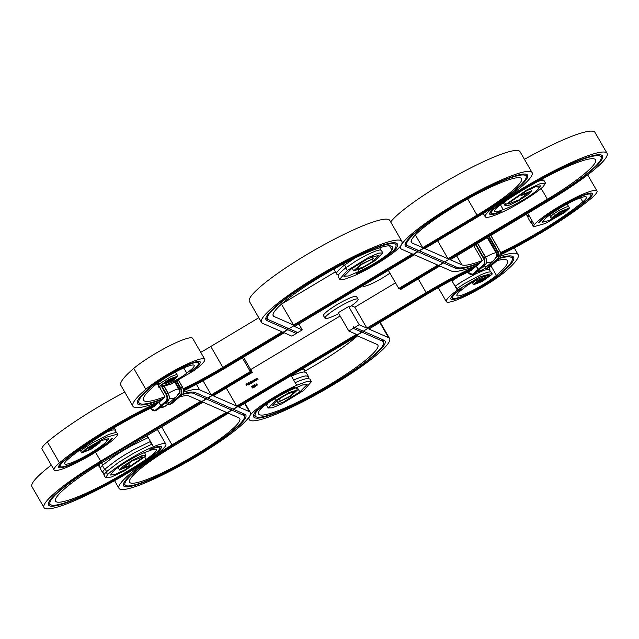 <?xml version="1.0" encoding="UTF-8"?>
<svg xmlns="http://www.w3.org/2000/svg" width="639" height="639" viewBox="0 0 639 639"><rect width="100%" height="100%" fill="white"/><g stroke="black" fill="none" stroke-linecap="round" stroke-linejoin="round"><path stroke-width="0.96" d="M287.614 328.095L287.486 329.596L223.746 367.776A82.04 12.125 -30 0 1 183.449 389.622M287.486 329.596L267.006 320.618L267.006 318.877M406.148 244.849L406.156 246.582L417.65 251.63L288.988 328.702L268.508 319.716A74.06 10.943 -30 0 1 268.252 319.588A74.06 10.943 -30 0 1 326.209 272.398A74.06 10.943 -30 0 1 396.052 245.807A74.06 10.943 -30 0 1 395.174 248.363A28.843 4.265 -30 0 1 357.521 272.861L356.73 273.564A30.608 4.521 150 0 0 396.683 247.565A75.825 11.206 150 0 0 396.619 243.267A75.825 11.206 150 0 0 326.074 272.174A75.825 11.206 150 0 0 265.776 318.813A75.825 11.206 150 0 0 267.006 320.618M406.156 246.582A70.633 10.44 -30 0 1 405.006 244.905A70.633 10.44 -30 0 1 461.182 201.461A70.633 10.44 -30 0 1 526.887 174.535A70.633 10.44 -30 0 1 478.196 215.678L419.448 250.863L444.64 261.91L549.228 199.264A74.06 10.943 150 0 0 601.235 157.769A74.06 10.943 150 0 0 568.279 165.237A74.06 10.943 150 0 0 503.085 202.06A28.843 4.265 150 0 0 491.535 213.546A28.843 4.265 150 0 0 501.216 211.205L500.297 211.964A30.608 4.521 -30 0 1 489.634 213.769A30.608 4.521 -30 0 1 502.278 202.251A75.825 11.206 -30 0 1 601.794 155.237A75.825 11.206 -30 0 1 549.524 199.392L549.38 199.176M444.672 261.894L549.524 199.392M444.936 262.038L457.412 267.517A82.04 12.125 150 0 0 479.953 262.613M481.303 261.471L476.167 265.832L478.028 269.514L480.248 268.923M481.407 261.383L481.327 261.83A1.909 1.182 -113.2 0 0 481.686 261.031L482.293 260.52L473.731 245.696M504.283 202.004L505.737 204.52L527.063 189.783L539.572 183.92L545.482 183.081L543.462 186.324C535.849 193.889 512.007 208.37 497.573 214.201A35.832 5.296 -30 0 1 485.209 216.773A35.832 5.296 -30 0 1 499.898 202.835A81.049 11.981 -30 0 1 607.05 153.32A81.049 11.981 -30 0 1 550.395 199.775L450.263 259.753L461.869 264.842A76.816 11.35 150 0 0 482.293 260.52M505.737 204.52L505.169 205.83L509.555 205.103L518.772 200.606L527.79 194.807L531.576 190.901L521.168 195.079L521.48 195.422L528.765 192.515L518.804 199.991L508.428 203.977L508.908 202.938L526.36 190.981L536.025 186.468L540.482 185.845L538.701 188.529L537.271 186.045M183.225 388.768A76.816 11.35 -30 0 0 222.875 367.393L282.158 331.881L262.549 323.286A81.049 11.981 150 0 1 261.495 322.399A81.049 11.981 150 0 1 325.69 271.503A81.049 11.981 150 0 1 401.867 241.358A81.049 11.981 150 0 1 401.156 245.2A35.832 5.296 150 0 1 354.389 275.633L344.181 279.395L339.644 279.275L347.273 270.505L369.134 257.118L378.607 253.14L382.809 252.884L375.46 260.424L361.762 268.492L353.679 270.84L360.668 264.426L373.384 258.491L361.858 264.258L356.65 269.091L362.912 267.27L373.352 261.103L378.983 255.209L367.936 258.659L351.234 268.971L343.926 276.352L348.511 275.936L359.23 271.351A25.033 3.698 -30 0 0 391.931 250.025A68.836 10.176 -30 0 0 392.45 246.926A68.836 10.176 -30 0 0 327.743 272.534A68.836 10.176 -30 0 0 273.212 315.762A68.836 10.176 -30 0 0 274.107 316.513L293.565 325.051L412.323 253.915L401.699 249.258A75.857 11.214 150 0 1 400.709 248.427A75.857 11.214 150 0 1 460.791 200.79A75.857 11.214 150 0 1 532.087 172.57A75.857 11.214 150 0 1 479.066 216.054L424.775 248.571L448.027 258.771L547.407 199.248A68.836 10.176 150 0 0 595.532 159.79A68.836 10.176 150 0 0 505.002 201.517A25.033 3.698 150 0 0 494.562 211.373A25.033 3.698 150 0 0 503.205 209.576C514.171 206.03 534.547 193.825 538.701 188.529M258.795 317.727L210.798 346.482A76.816 11.35 -30 0 1 200.75 352.345M401.867 241.358L389.798 220.439A81.049 11.981 150 0 0 313.613 250.592A81.049 11.981 150 0 0 249.418 301.488L261.495 322.399M293.565 325.051L281.472 304.124L335.371 271.871M532.087 172.57L520.018 151.659A75.857 11.214 150 0 0 460.168 173.465A75.857 11.214 150 0 0 390.653 221.933M524.451 159.335A81.049 11.981 -30 0 1 594.973 132.401L607.05 153.32M372.321 256.638L373.384 258.491M382.809 252.884L381.299 250.272L379.925 249.905L375.229 251.159L366.506 255.065L356.115 260.856L345.763 267.885L347.273 270.505M343.439 263.875L344.253 265.273A1.909 1.302 52 0 1 345.763 267.885C341.514 271.224 339.005 273.724 338.231 275.385L338.135 276.663L339.644 279.275M417.65 251.63L417.778 250.129M359.23 271.351L358.431 269.962M334.461 268.851L334.596 270.385M337.632 274.578L336.625 274.043L334.365 270.121M336.865 274.307L336.729 272.773C337.52 271.08 340.036 268.58 344.253 265.273L354.717 258.18M380.564 249.913L379.822 247.748M407.418 245.568A68.868 10.176 150 0 1 461.31 201.684A68.868 10.176 150 0 1 526.256 176.955A68.868 10.176 150 0 1 477.9 215.543L419.16 250.728L407.658 245.688A68.868 10.176 150 0 1 407.418 245.568L405.909 244.705A69.747 10.312 -30 0 1 405.174 243.946M477.029 215.159A63.644 9.409 -30 0 0 521.52 178.68A63.644 9.409 -30 0 0 461.693 202.355A63.644 9.409 -30 0 0 411.284 242.325A63.644 9.409 -30 0 0 412.107 243.02L422.738 247.676L477.029 215.159L467.676 198.961M422.738 247.676L415.374 234.928M525.977 174.199A69.747 10.312 -30 0 1 526.272 175.222L526.256 176.955M268.252 319.588L266.743 318.733A74.939 11.079 -30 0 1 265.936 317.855M395.717 242.924A74.939 11.079 -30 0 1 396.06 244.066L396.052 245.807M289.02 328.678L417.946 251.758L417.818 250.145M289.283 328.829L297.798 332.56L302.255 329.892L294.611 326.537L414.368 254.809L437.811 265.097L398.76 288.485L388.32 270.409M443.266 261.311L443.139 262.813L399.631 288.868L398.76 288.485M443.139 262.813L417.946 251.758M302.255 329.892L298.852 323.997M296.296 331.905L296.296 333.462L287.782 329.724L287.646 328.111M183.609 390.812A89.029 13.155 150 0 0 224.912 368.288L284.195 332.775L291.839 336.13L296.296 333.462M183.505 389.918A83.805 12.389 150 0 0 224.041 367.904L287.782 329.724M158.216 386.172L158.975 387.482L170.964 384.135L193.721 370.764A37.118 5.487 150 0 0 204.752 359.27L192.674 338.358A37.118 5.487 150 0 0 168.624 346.266A37.118 5.487 150 0 0 133.759 368.399A89.029 13.155 150 0 0 120.875 385.365L132.944 406.276A89.029 13.155 150 0 0 159.191 401.683M204.752 359.27A37.118 5.487 150 0 0 180.693 367.185A37.118 5.487 150 0 0 145.836 389.311A89.029 13.155 150 0 0 132.944 406.276M159.862 387.865L164.95 396.683L164.351 397.194A1.909 1.182 -113.2 0 1 163.983 397.993L164.071 397.546M164.95 396.683A76.816 11.35 -30 0 1 143.519 400.174A76.816 11.35 -30 0 1 154.646 385.533A24.905 3.682 -30 0 1 178.033 370.684A24.905 3.682 -30 0 1 194.176 365.372A24.905 3.682 -30 0 1 186.772 373.088L183.792 367.928M186.772 373.088C181.46 378.072 161.443 388.177 161.739 385.069L161.795 385.213M161.739 385.069L168.816 379.917L175.709 377.329L172.25 380.556L166.731 382.945L172.242 379.47L169.718 381.427L169.295 380.692M169.183 380.756L169.718 381.427M169.718 381.691L173.68 378.623L168.241 381.02L165.022 383.951L173.033 380.469L177.818 376.083L168.8 379.462L159.111 386.467L158.975 387.482M163.967 397.634L158.887 401.963M190.502 371.539L190.749 371.754A31.894 4.713 -30 0 0 199.919 361.586A31.894 4.713 -30 0 0 178.393 369.278A31.894 4.713 -30 0 0 149.606 387.697A83.805 12.389 150 0 0 137.209 402.586A83.805 12.389 150 0 0 161.747 399.511M190.749 371.754L189.743 372.09A30.129 4.457 150 0 0 198.793 363.152A30.129 4.457 150 0 0 180.262 368.639A30.129 4.457 150 0 0 150.876 387.154L150.548 386.907M162.61 398.776A82.04 12.125 -30 0 1 139.781 403.536A82.04 12.125 -30 0 1 150.876 387.154M157.625 383.991L158.296 385.165M177.818 376.083L177.067 374.773L176.212 374.63L170.669 376.77L159.726 383.664L158.36 385.157L159.111 386.467M156.874 383.735L158.28 385.309M175.429 372.05L176.723 374.606M137.345 401.635A82.918 12.253 150 0 0 138.272 402.682L139.781 403.536M198.809 361.37A31.015 4.585 -30 0 1 198.809 361.418L198.793 363.152M158.192 385.549L158.4 386.363M373.352 261.103L372.249 259.186M162.905 405.086L160.685 405.669L158.831 401.995L161.148 405.877L162.857 405.134L168.041 400.725L165.868 401.26A5.719 3.546 -113.2 0 0 165.813 393.991L162.098 387.561M159.391 408.097L165.988 405.613L171.164 401.196A13.235 10.2 -130.4 0 1 165.174 403.169A13.235 10.2 -130.4 0 0 171.164 401.196L176.348 396.787A13.235 10.2 -130.4 0 1 169.183 398.656M172.035 403.361L169.814 403.944L174.998 399.535L174.375 398.464L175.461 399.742L174.998 399.535L180.174 395.118A5.719 3.546 -113.2 0 0 180.126 387.857L176.404 381.419M177.211 398.944L171.316 403.824A6.102 3.786 66.8 0 0 171.931 403.449L177.107 399.032L175.461 399.742L177.171 399L182.291 394.622L180.174 395.118M476.534 265.52A89.029 13.155 -30 0 1 451.461 271.08L439.848 265.992L400.797 289.379L399.926 288.996L443.434 262.941L443.298 261.319M505.169 205.83L503.66 203.218L503.78 202.355M503.7 202.699L504.227 201.908M520.681 194.232L521.168 195.079M538.054 181.308L542.886 180.094L543.837 180.31L543.981 181.141L543.837 180.31L542.886 180.094M479.09 263.348A83.805 12.389 -30 0 1 455.911 268.412L443.434 262.941M532.551 224.728L533.238 226.885L534.284 224.64A37.118 5.487 -30 0 1 568.718 201.093A37.118 5.487 -30 0 1 596.978 190.981A37.118 5.487 -30 0 1 591.602 198.05A89.029 13.155 -30 0 1 500.944 254.657M500.784 253.459A82.04 12.125 150 0 0 586.562 200.215A30.129 4.457 -30 0 0 591.019 194.863L591.035 193.122A31.015 4.585 150 0 0 591.035 193.074M587.489 199.408L587.832 199.664A31.894 4.713 150 0 0 592.145 193.297A31.894 4.713 150 0 0 566.985 202.922A31.894 4.713 150 0 0 538.581 222.516L540.027 221.797A30.129 4.457 -30 0 1 569.109 202.084A30.129 4.457 -30 0 1 591.019 194.863M587.832 199.664A83.805 12.389 -30 0 1 500.84 253.755M533.238 226.885L545.331 223.498L564.836 212.388L569.469 208.042L568.718 206.732L566.481 206.94L558.75 210.638L552.591 214.64L550.403 217.1M500.569 252.605A76.816 11.35 150 0 0 582.8 201.828A24.905 3.682 150 0 0 586.402 197.084A24.905 3.682 150 0 0 567.44 203.865A24.905 3.682 150 0 0 544.332 219.672L542.319 222.276L549.356 220.415L563.502 212.683L567.017 209.424L560.052 212.06L552.983 217.228L557.224 215.591L561.354 212.507L555.027 216.182L562.943 211.613L557.16 215.966L551.05 218.322L560.235 211.525L569.469 208.042M567.001 208.921L564.085 211.078L564.58 211.932M554.804 215.407L555.099 215.91M567.128 204.041L568.718 206.732M534.284 224.64L527.758 213.338M526.696 213.977L526.44 215.103A24.218 3.578 -30 0 1 526.528 214.233M527.231 215.503L528.014 216.909L528.996 215.487M527.558 215.519L526.017 214.377M532.015 220.719L530.969 222.963L527.95 217.731L528.038 216.845M531.057 222.076A24.218 3.578 -30 0 0 530.969 222.947L532.087 223.362M448.027 258.771L437.683 240.847M503.205 209.576L500.441 204.792M601.235 157.769L601.243 156.028A74.939 11.079 150 0 0 600.892 154.894M490.017 212.683A29.721 4.393 150 0 0 490.025 212.683L491.535 213.546M539.548 221.485L540.027 221.797M532.567 224.688L533.525 223.331M563.358 210.383A1.909 0.807 -124 0 0 564.085 211.078L562.727 211.98M563.502 212.683L562.943 211.733M362.888 285.649A19.074 2.82 150 0 0 362.936 286.016A19.074 2.82 150 0 0 372.968 283.101A19.074 2.82 150 0 0 389.902 273.141M488.795 236.678L497.461 251.694A5.719 3.546 -113.2 0 1 497.517 258.963L492.334 263.372L491.718 262.302L492.797 263.58L494.554 262.781M482.509 267.006A13.235 10.2 49.6 0 0 488.508 265.033A13.235 10.2 49.6 0 1 482.509 267.006M254.346 385.005L254.665 384.582L255.664 386.307L254.346 384.774M252.046 387.306L251.734 386.363L252.413 385.932L251.934 386.459L253.156 387.05L252.908 388.025L252.101 387.849L252.812 387.841L252.996 387.138L252.03 387.322L251.71 386.355L252.429 385.948M252.101 386.97L253.156 387.05M252.125 387.857L252.932 388.033L252.269 387.777M252.253 387.753L252.836 387.849L253.02 387.154L252.357 387.01M255.552 380.74L254.825 379.478L255.448 379.071L256.654 380.077L255.504 379.246L255.552 380.74L254.993 379.398M255.137 379.622L255.448 379.071L256.287 379.43M255.975 379.302L255.504 379.246L255.975 379.302M251.694 383.049L250.959 381.787L251.534 381.411L252.397 380.9L253.563 381.93L252.461 381.068L252.709 382.441L251.598 381.587L251.694 383.049L251.127 381.715M251.239 381.914L252.397 380.9L253.172 381.243M253.427 382.01L252.461 381.068M252.565 382.529L251.622 381.595M249.545 384.335L248.683 382.465L249.545 384.335M246.918 385.908L245.919 384.183L246.766 383.68L246.183 384.263L246.486 384.798L247.277 384.566L246.59 384.974L246.918 385.908L245.919 384.183L246.774 383.696M340.148 315.993L250.68 369.59M361.922 330.579L361.794 332.08L353.279 328.35L348.822 331.018L356.466 334.365L236.71 406.1L226.27 388.017M248.827 384.231L248.547 384.782L247.812 384.59L249.01 384.223L248.627 384.918L247.62 384.646L247.876 383.608L248.914 383.911L247.788 384.582L248.515 384.774L247.788 384.582M248.627 384.918L247.517 384.135M249.673 383.432L250.68 383.688L249.673 383.432L249.953 382.386L250.616 382.346L250.312 381.491L251.335 383.264L249.649 383.424L249.929 382.378L250.592 382.338L250.328 381.507M254.314 379.782L255.201 380.948L254.546 381.371L253.507 381.108L254.482 379.71M254.546 381.371L253.507 381.108L253.795 380.061M257.014 379.87L256.279 378.6L256.902 378.2L258.116 379.207L256.966 378.368L257.014 379.87M256.902 378.2L257.741 378.56L256.902 378.2L256.566 378.735M257.972 379.286L256.966 378.368M254.258 387.21L253.156 386.651L253.212 385.397L254.33 385.948L254.258 387.21L253.715 387.242M253.212 385.397L253.763 385.365L253.212 385.397M256.015 384.774L256.079 383.68L256.199 384.67L257.174 384.75L256.942 385.605L256.119 385.389L256.079 383.68M256.199 384.67L257.174 384.75M256.143 385.405L256.966 385.613L256.119 385.389L256.047 384.782M338.726 313.533A19.074 2.82 -30 0 1 325.027 318.294L323.518 315.682A19.074 2.82 -30 0 1 338.63 303.701A19.074 2.82 -30 0 1 356.562 296.608L358.072 299.22A19.074 2.82 -30 0 1 349.773 306.96L348.67 306.48L338.255 312.719L348.822 331.018M395.501 282.845L354.805 307.215L351.506 305.769M207.667 397.953L233.123 409.152L361.794 332.08M207.939 398.097L251.439 372.042L252.317 372.425L213.266 395.813L236.71 406.1M183.553 392.154A89.029 13.155 -30 0 1 199.616 389.83L211.221 394.918L250.272 371.531L242.365 357.832M250.272 371.531L251.151 371.914L207.643 397.969L195.159 392.498A83.805 12.389 -30 0 0 183.018 393.776M251.439 372.042L250.536 370.668L251.151 371.914M252.317 372.425L243.499 357.153M95.626 444.393L96.05 444.728L88.134 449.297L93.909 444.944L100.027 442.587L90.834 449.385L81.6 452.867L80.841 451.286L83.565 448.586L92.879 442.555L108.838 434.4L116.298 432.331L117.84 434.025L116.793 436.269A37.118 5.487 -30 0 1 82.351 459.816A37.118 5.487 -30 0 1 54.099 469.929A37.118 5.487 -30 0 1 59.475 462.86A89.029 13.155 -30 0 1 158.52 402.258M54.099 469.929L42.022 449.017A37.118 5.487 -30 0 1 47.398 441.948A89.029 13.155 -30 0 1 124.765 392.098M95.778 444.656L89.716 448.402L93.845 445.319L98.094 443.682L91.026 448.85L84.06 451.485L87.575 448.227L101.721 440.495L108.758 438.634L106.745 441.237A24.905 3.682 150 0 1 83.629 457.045A24.905 3.682 150 0 1 64.675 463.826A24.905 3.682 150 0 1 68.277 459.082A76.816 11.35 150 0 1 152.274 407.474L155.133 405.15A82.04 12.125 150 0 0 64.507 460.695L64.18 460.447M155.964 404.439A83.805 12.389 -30 0 0 63.237 461.246A31.894 4.713 150 0 0 58.524 466.909A31.894 4.713 150 0 0 81.712 459.265A31.894 4.713 150 0 0 112.496 438.394L111.042 439.113A30.129 4.457 -30 0 1 84.212 457.62A30.129 4.457 -30 0 1 60.433 466.718A30.129 4.457 -30 0 1 64.507 460.695M155.133 405.15L158.784 402.051M117.84 434.025L105.747 437.411L86.241 448.522L81.6 452.867M85.243 446.182A1.909 0.807 56 0 1 85.482 447.22L86.241 448.522M80.841 451.286L80.506 449.552M114.189 427.699L115.571 430.111L115.483 430.99M116.322 432.339L115.515 430.934A24.218 3.578 -30 0 0 115.579 430.119L112.911 429.903L107.328 431.788M211.221 394.918L203.05 380.764M106.745 441.237L105.451 439.001M382.561 339.636L382.561 341.194L362.089 332.208L233.419 409.279L244.921 414.328A70.633 10.44 150 0 1 245.168 414.447A70.633 10.44 150 0 1 189.895 459.449A70.633 10.44 150 0 1 123.287 484.809A70.633 10.44 150 0 1 172.881 445.231L231.622 410.046L206.429 399L206.301 397.378M231.622 410.046L231.749 408.545M144.398 452.468L145.908 455.08L145.333 456.39L124.014 471.127L111.505 476.99L105.595 477.828L107.608 474.585C115.228 467.021 139.062 452.54 153.496 446.709A35.832 5.296 -30 0 1 165.868 444.137A35.832 5.296 -30 0 1 151.179 458.075A81.049 11.981 -30 0 1 44.027 507.59A81.049 11.981 -30 0 1 100.674 461.134L200.814 401.156L189.2 396.068A76.816 11.35 150 0 0 179.775 396.771M145.908 455.08L141.523 455.807L132.305 460.304L123.279 466.103L119.501 470.008L129.909 465.831L129.597 465.488L122.313 468.395L132.265 460.919L142.649 456.933L142.17 457.971L141.499 456.805M274.626 398.768L275.617 400.485L289.307 392.418L297.399 390.07L290.402 396.484L277.685 402.418L289.219 396.651L294.419 391.819L288.165 393.64L277.725 399.806L272.094 405.701L283.133 402.25L299.835 391.939L307.151 384.558L302.567 384.966L291.847 389.558A25.033 3.698 -30 0 0 259.138 410.885A68.836 10.176 -30 0 0 258.627 413.984A68.836 10.176 -30 0 0 323.334 388.376A68.836 10.176 -30 0 0 377.865 345.148A68.836 10.176 -30 0 0 376.962 344.397L357.505 335.858L238.746 406.995L249.378 411.652A75.857 11.214 -30 0 1 250.368 412.482A75.857 11.214 -30 0 1 190.278 460.12A75.857 11.214 -30 0 1 118.982 488.34A75.857 11.214 -30 0 1 172.011 444.856L226.294 412.339L203.042 402.139L103.67 461.662A68.836 10.176 150 0 0 55.545 501.12A68.836 10.176 150 0 0 146.075 459.393A25.033 3.698 150 0 0 156.515 449.536A25.033 3.698 150 0 0 147.873 451.334C136.898 454.88 116.522 467.085 112.368 472.381L110.595 475.065L115.044 474.442L124.717 469.929L142.17 457.971M275.617 400.485L268.268 408.025L272.47 407.77L281.943 403.792L303.805 390.405L311.433 381.635L306.888 381.515L296.68 385.277A35.832 5.296 150 0 0 249.913 415.709A81.049 11.981 150 0 0 249.202 419.551A81.049 11.981 150 0 0 325.387 389.407A81.049 11.981 150 0 0 389.582 338.51A81.049 11.981 150 0 0 388.52 337.624L368.919 329.029L428.202 293.517A76.816 11.35 -30 0 1 469.617 271.311L476.127 265.888M363.327 331.162L427.331 293.133A82.04 12.125 -30 0 1 472.437 269.011M363.591 331.314L384.071 340.291A75.825 11.206 150 0 1 384.327 340.427A75.825 11.206 150 0 1 324.995 388.736A75.825 11.206 150 0 1 253.491 415.965A75.825 11.206 150 0 1 254.394 413.345A30.608 4.521 150 0 1 294.347 387.346L293.557 388.049A28.843 4.265 -30 0 0 255.904 412.546A74.06 10.943 -30 0 0 255.967 416.74L254.458 415.885A74.939 11.079 -30 0 1 253.643 415.007M382.561 341.194A74.06 10.943 -30 0 1 383.767 342.959A74.06 10.943 -30 0 1 324.868 388.512A74.06 10.943 -30 0 1 255.967 416.74M101.697 461.422L206.429 399M101.841 461.646A74.06 10.943 150 0 0 50.785 504.778A74.06 10.943 150 0 0 147.992 458.85A28.843 4.265 150 0 0 159.91 448.003A28.843 4.265 150 0 0 149.861 449.704L150.78 448.945A30.608 4.521 -30 0 1 161.044 446.469A30.608 4.521 -30 0 1 148.799 458.658A75.825 11.206 -30 0 1 82.048 496.351A75.825 11.206 -30 0 1 48.308 504.003A75.825 11.206 -30 0 1 101.553 461.518L206.141 398.872L193.657 393.392A82.04 12.125 150 0 0 182.498 394.447M357.528 335.866A68.836 10.176 -30 0 1 304.611 371.227M44.027 507.59L31.95 486.678A81.049 11.981 -30 0 1 51.312 465.104M128.415 463.243L129.909 465.831M103.318 472.956L104.213 475.368L104.077 474.537L106.098 471.973L118.782 462.261L134.661 452.62L151.986 444.097L147.106 435.638M99.548 466.422L100.443 468.834L100.299 468.004L102.328 465.44L104.588 469.361A1.909 1.613 46.2 0 1 106.098 471.973L107.608 474.585M206.269 397.37L206.141 398.872M99.636 464.098L98.933 466.222L98.789 465.392M99.884 466.438L98.933 466.222M101.361 463.043A1.909 1.613 46.2 0 1 102.328 465.44L115.012 455.727L122.688 450.838L130.883 446.086L148.216 437.563A1.909 1.254 67.5 0 1 146.762 435.846M102.567 471.925L102.703 472.756L102.567 471.925L104.588 469.361L117.272 459.649L124.956 454.76L133.152 450.008L150.477 441.485A1.909 1.254 67.5 0 0 151.986 444.097L153.496 446.709M103.662 472.972L102.703 472.756M231.781 408.561L231.917 410.182L173.033 445.143M228.331 413.233L238.962 417.89A63.644 9.409 150 0 1 239.793 418.585A63.644 9.409 150 0 1 189.376 458.554A63.644 9.409 150 0 1 129.557 482.229A63.644 9.409 150 0 1 174.048 445.75L228.331 413.233M231.917 410.182L243.419 415.222A68.868 10.176 -30 0 1 244.537 416.868A68.868 10.176 -30 0 1 189.767 459.225A68.868 10.176 -30 0 1 125.691 485.472A68.868 10.176 -30 0 1 173.177 445.367M123.447 483.851A69.747 10.312 150 0 0 124.182 484.618L125.691 485.472M244.537 416.868L244.545 415.126A69.747 10.312 150 0 0 244.154 413.984M48.468 503.045A74.939 11.079 150 0 0 49.275 503.923L50.785 504.778M159.918 446.262A29.721 4.393 150 0 0 159.918 446.254L159.91 448.003M58.884 465.831A31.015 4.585 150 0 0 58.932 465.855L60.433 466.718M129.597 465.488L128.327 463.299M475.855 266.104A89.029 13.155 150 0 0 426.165 292.622L366.882 328.134L359.238 324.78L354.781 327.448L353.271 326.593L353.279 328.35M359.238 324.78L348.67 306.48M276.647 400.621L277.685 402.418M311.433 381.635L309.923 379.023L307.359 378.52C304.739 378.855 300.681 380.237 295.178 382.657L291.112 375.628M267.653 403.353L266.759 405.414L268.268 408.025M473.299 268.276A83.805 12.389 150 0 0 427.036 293.005L363.295 331.186L354.781 327.448M362.089 332.208L361.954 330.595M491.351 272.126L492.102 273.428L480.113 276.775L457.356 290.146A37.118 5.487 150 0 0 446.326 301.64A37.118 5.487 150 0 0 470.376 293.724A37.118 5.487 150 0 0 505.241 271.599A89.029 13.155 150 0 0 518.125 254.634A89.029 13.155 150 0 0 500.896 255.991M497.118 260.608A76.816 11.35 -30 0 1 507.558 260.736A76.816 11.35 -30 0 1 496.431 275.377A24.905 3.682 -30 0 1 473.036 290.226A24.905 3.682 -30 0 1 456.901 295.537A24.905 3.682 -30 0 1 464.297 287.822C469.617 282.837 489.626 272.733 489.338 275.84L489.282 275.697M489.186 275.577L482.261 280.992L475.368 283.58L478.819 280.353L484.346 277.965L478.835 281.44L481.351 279.219L477.397 282.286L482.836 279.89L486.047 276.959L478.044 280.441L473.251 284.826L482.277 281.448L491.966 274.443L492.102 273.428M501.128 272.957L501.471 273.212A83.805 12.389 150 0 0 512.798 256.479A83.805 12.389 150 0 0 500.353 257.613M501.471 273.212A31.894 4.713 -30 0 1 470.368 292.814A31.894 4.713 -30 0 1 450.751 298.613A31.894 4.713 -30 0 1 460.328 289.155L461.326 288.82A30.129 4.457 150 0 0 452.668 298.421A30.129 4.457 150 0 0 473.004 291.16A30.129 4.457 150 0 0 500.201 273.756A82.04 12.125 -30 0 0 512.334 259.186L512.35 257.445A82.918 12.253 150 0 0 511.911 256.127M499.842 258.284A82.04 12.125 -30 0 1 512.334 259.186M472.948 283.7L473.235 282.214L474.577 281.024M472.548 282.19L473.251 284.826M486.039 277.43L488.859 275.417M457.356 290.146L451.661 280.289M457.756 277.126L452.069 281A1.909 1.11 53.9 0 0 452.005 280.106M491.375 272.741L490.856 271.799L487.669 272.19L481.095 274.674L463.978 283.892L456.597 288.836A1.909 1.11 53.9 0 0 455.088 286.224L462.468 281.28L475.512 273.979L484.242 270.185L489.346 269.187L489.865 270.129L489.658 269.315M366.882 328.134L354.805 307.215M304.539 371.147L304.404 369.614L301.384 369.478M303.629 368.128L304.404 369.614M293.668 380.045C299.132 377.633 303.19 376.259 305.849 375.908L308.413 376.403L305.913 372.225L303.581 371.986C300.969 372.321 296.903 373.695 291.4 376.123M308.174 376.147L308.31 377.681M383.336 339.972A74.939 11.079 -30 0 1 383.775 341.218L383.767 342.959M452.668 298.421L451.158 297.566A31.015 4.585 -30 0 1 451.11 297.542M462.468 281.28A24.218 3.578 150 0 0 458.61 283.772M299.835 391.939L297.055 387.122M280.241 400.853L279.091 398.848M325.027 318.294A19.074 2.82 -30 0 1 340.14 306.313A19.074 2.82 -30 0 1 358.072 299.22M484.809 268.188A5.719 3.546 66.8 0 0 487.158 267.781L492.334 263.372L494.506 262.837L499.746 258.356M476.231 265.8L478.491 269.722L480.201 268.971L485.384 264.562C487.054 262.685 487.062 260.105 485.408 256.814L485.36 256.886A5.719 3.546 -113.2 0 1 486.535 261.503M246.51 384.806L247.181 384.406M248.651 384.926L247.644 384.654M247.549 384.151L248.555 383.56M247.716 384.414L248.699 383.855L247.972 383.759L247.716 384.414L248.675 383.847L247.972 383.759M249.561 384.327L248.691 382.489M249.801 383.328L250.624 383.536L250.847 382.737L250.025 382.529L249.801 383.328L250.6 383.528L250.815 382.729L250.025 382.529M251.558 381.427L252.141 381.491M252.421 380.908L253.196 381.251M253.044 381.347L252.485 381.084L253.044 381.347M254.57 381.387L253.531 381.116M253.819 380.069L254.45 380.013M253.667 381.02L254.49 381.227L253.691 381.028L254.49 381.227L254.705 380.421L253.915 380.229L254.681 380.413L253.883 380.213L253.667 381.02L254.458 381.211L254.681 380.413L253.883 380.213M255.472 379.087L256.311 379.446M256.519 380.165L255.536 379.254M257.022 379.854L256.279 378.6M257.461 378.44L256.99 378.384L257.461 378.44M252.309 386.827L253.18 387.066M252.277 387.769L252.836 387.849L252.277 387.769M253.02 387.154L252.381 387.018L253.02 387.154M254.282 387.226L253.156 386.651M253.18 386.659L253.236 385.405M254.194 386.052L253.316 385.565L253.308 386.555L254.186 387.042L254.194 386.052M253.308 386.555L254.186 387.042L254.362 386.515L253.316 385.565M255.528 386.395L254.618 384.854M256.391 384.558L257.197 384.766M256.271 385.301L256.87 385.437L256.303 385.317L257.046 384.87L256.439 384.742L256.271 385.301L257.022 384.854L256.439 384.742M222.875 367.393L210.798 346.482M274.107 316.513L273.013 314.612M391.931 250.025L389.502 245.815M412.107 243.02L411.093 241.254M396.683 247.565L395.805 247.037M145.836 389.311L133.759 368.399M158.36 385.157A1.909 1.837 27.5 0 0 157.841 383.009M182.291 386.851L178.505 380.293M183.497 391.523A5.719 3.546 -113.2 0 0 182.323 386.907L180.126 387.857M167.977 392.985L164.439 386.851M178.952 393.312L179.263 393.544A3.882 2.404 -113.2 0 0 179.232 388.616L178.64 388.927A13.235 1.957 150 0 0 168.241 393.281M176.348 396.787L179.232 392.586A3.57 2.213 -113.2 0 0 178.64 388.927L174.79 382.258M179.232 388.616L175.382 381.954M167.306 404.479L169.662 404.535A6.102 3.786 66.8 0 0 170.278 404.152L180.637 395.325A6.102 3.786 -113.2 0 0 180.581 387.577L176.883 381.163M182.403 394.519L182.291 394.622A6.102 3.786 -113.2 0 0 182.235 386.867L178.449 380.317M169.191 397.666A5.719 3.546 -113.2 0 0 168.017 393.049L165.813 393.991M157.721 409.495L155.972 410.294L166.332 401.468A6.102 3.786 -113.2 0 0 166.276 393.72L162.641 387.418M162.857 405.134L157.01 409.966A6.102 3.786 66.8 0 0 157.617 409.583L167.985 400.757A6.102 3.786 -113.2 0 0 167.929 393.009L164.383 386.867M179.263 393.544L178.529 394.167M163.983 397.993L153.616 406.819A1.909 1.182 66.8 0 1 152.873 406.963M165.868 401.26L155.509 410.086A5.719 3.546 66.8 0 1 150.421 408.345M461.869 264.842L456.701 255.896M582.8 201.828L580.492 197.834M547.407 199.248L541.137 188.393M455.911 266.854L455.911 268.412M550.922 216.022A1.909 1.605 46.6 0 0 550.65 214.289M485.384 264.562L483.212 265.097A5.719 3.546 -113.2 0 0 483.156 257.837L475.528 244.625M499.634 250.688L490.832 235.456M500.84 255.36A5.719 3.546 -113.2 0 0 499.666 250.752L490.904 235.408M485.584 257.126A13.235 1.957 -30 0 1 495.984 252.772L496.567 252.453L487.805 237.269M486.519 262.493A13.235 10.2 49.6 0 0 493.691 260.624L496.575 256.431A3.57 2.213 -113.2 0 0 495.984 252.772L487.23 237.612M485.32 256.83L477.573 243.403M483.156 257.837L485.408 256.814L477.645 243.355M467.764 272.19A5.719 3.546 66.8 0 0 472.844 273.923L474.961 273.42L485.328 264.602A6.102 3.786 -113.2 0 0 485.265 256.846L477.517 243.427M467.684 272.222L472.7 274.514A6.102 3.786 66.8 0 0 473.307 274.131L483.675 265.305A6.102 3.786 -113.2 0 0 483.619 257.557L475.991 244.346M497.461 251.694L499.722 250.68C501.367 253.963 501.359 256.551 499.69 258.42L499.634 258.46A6.102 3.786 -113.2 0 0 499.578 250.712L490.784 235.487M497.517 258.963L497.981 259.17A6.102 3.786 -113.2 0 0 497.925 251.415L489.25 236.398M496.295 257.158L496.607 257.381A3.882 2.404 -113.2 0 0 496.567 252.453M487.158 267.781L487.621 267.997L497.981 259.17L499.634 258.46L489.37 267.198M496.607 257.381L495.864 258.012M483.212 265.097L472.844 273.923M481.327 261.83L470.959 270.656A1.909 1.182 66.8 0 1 470.216 270.8M59.475 462.86L47.398 441.948M199.616 389.83L196.429 384.303M172.011 444.856L161.659 426.924M249.378 411.652L244.649 403.457M146.075 459.393L144.718 457.045M100.674 461.134L95.53 452.212M243.419 415.222L243.419 413.665M193.657 393.392L193.657 392.122M153.616 406.819L153.703 406.372M165.988 405.613A13.235 10.2 -130.4 0 1 159.99 407.578M169.814 403.944A5.719 3.546 66.8 0 1 167.466 404.351M171.316 403.824L169.662 404.535A6.102 3.786 66.8 0 1 167.362 404.431M150.341 408.385L155.357 410.677A6.102 3.786 66.8 0 0 155.972 410.294L155.509 410.086M157.01 409.966L155.357 410.677A6.102 3.786 66.8 0 1 151.587 409.599M296.68 385.277L295.178 382.657M426.165 292.622L418.257 278.923M496.431 275.377L490.944 265.872M388.52 337.624L379.798 322.511M255.257 412.163L255.904 412.546M471.047 270.209L470.959 270.656M477.333 271.423A13.235 10.2 49.6 0 0 483.324 269.45L493.691 260.624M480.201 268.971L474.346 273.804A6.102 3.786 66.8 0 0 474.961 273.42L475.065 273.332M474.346 273.804L472.7 274.514A6.102 3.786 66.8 0 1 468.922 273.436M484.65 268.324L487.006 268.372A6.102 3.786 66.8 0 0 487.621 267.997L489.266 267.286A6.102 3.786 66.8 0 1 488.659 267.669L494.506 262.837M488.659 267.669L487.006 268.372A6.102 3.786 66.8 0 1 484.705 268.276M352.169 268.228L353.679 270.84M400.709 248.427L399.846 246.934M173.68 378.623L172.921 377.314M165.022 383.951L164.271 382.641M337.751 274.594L338.223 275.401M164.119 397.45L153.608 406.436M177.171 399L182.355 394.582C184.024 392.705 184.032 390.125 182.379 386.835L178.577 380.253M168.041 400.725C169.71 398.848 169.718 396.268 168.073 392.977L164.519 386.819M530.066 188.289L531.576 190.901M545.482 183.081L543.973 180.462M555.027 216.182L554.269 214.872M562.943 211.613L562.184 210.295M551.05 218.322L550.291 217.012M596.978 190.981L587.688 174.886M485.209 216.773L483.316 213.49M532.543 224.752L531.752 223.346M549.836 214.888L550.315 216.757M542.415 178.672L543.23 180.11M470.951 270.273L481.463 261.287M96.05 444.728L95.81 444.305M88.134 449.297L87.375 447.987M100.027 442.587L99.269 441.277M117.991 467.397L119.501 470.008M105.595 477.828L104.085 475.216M250.368 412.482L245.025 403.233M118.982 488.34L114.549 480.664M165.868 444.137L157.402 429.472M98.781 466.031L98.182 465M102.575 472.604L100.307 468.683M295.889 387.458L297.399 390.07M518.125 254.634L514.235 247.892M477.397 282.286L476.638 280.976M486.047 276.959L485.297 275.649M446.326 301.64L438.25 287.654M488.747 267.621L489.841 269.506M389.582 338.51L380.205 322.264M249.202 419.551L248.347 418.066M489.77 270.369L490.592 271.751M308.317 377.665L308.789 378.48M266.822 404.575L266.782 403.976M304.547 371.123L305.019 371.938M476.726 271.934L483.324 269.45"/></g></svg>
